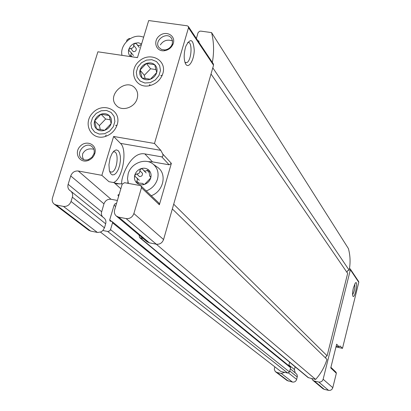 <?xml version="1.0" encoding="UTF-8"?>
<svg xmlns="http://www.w3.org/2000/svg" width="411" height="411" viewBox="0 0 411 411"><rect width="100%" height="100%" fill="white"/><g stroke="black" fill="none" stroke-linecap="round" stroke-linejoin="round"><path stroke-width="0.62" d="M149.224 172.373L149.635 175.995L150.513 176.555L150.739 177.948C151.536 174.829 150.899 172.224 148.823 170.133L146.999 170.298L146.126 170.94L145.068 171.099L143.747 170.483L142.622 169.173L140.86 168.705L139.802 170.678C139.91 172.841 138.882 173.92 136.719 173.915L134.803 175.06L135.317 176.745L136.801 177.917L137.377 178.919L137.397 179.956L136.735 181.066L136.678 182.874L142.668 183.419L143.198 184.169L144.651 184.334L150.739 177.948C149.727 181.03 147.698 183.157 144.651 184.334C141.559 185.304 138.903 184.816 136.678 182.874C134.618 180.763 133.991 178.158 134.803 175.06C135.815 171.998 137.834 169.882 140.86 168.705C143.932 167.734 146.588 168.207 148.823 170.133L149.224 172.373M139.802 170.678L142.499 173.344C142.612 175.482 141.59 176.555 139.437 176.555L136.719 173.915M141.631 43.879L138.332 42.765L134.644 43.294L136.514 43.915L139.278 47.465M136.914 44.486C138.188 45.847 139.406 45.909 140.562 44.686L141.153 45.446M130.58 56.615C128.607 54.714 128.011 52.305 128.792 49.397C129.778 46.51 131.726 44.48 134.644 43.294L133.626 45.246C133.729 47.373 132.738 48.406 130.652 48.349L128.792 49.397L129.131 50.815L130.806 52.238L131.33 53.307L130.457 56.482M133.626 45.246L136.262 48.58C136.375 50.687 135.389 51.714 133.308 51.668L130.652 48.349M136.724 57.525L132.779 56.903M140.238 185.572L141.055 185.983L141.476 187.735L133.883 213.556C132.424 217.234 129.835 218.914 126.12 218.585L118.712 217.147L116.303 216.016C114.551 214.419 113.996 212.364 114.643 209.851L122.17 184.169L124.595 182.695L140.238 185.572M335.967 346.93L342.497 348.353L340.118 346.047L339.049 346.781L336.157 346.154M116.59 203.311L115.25 203.676L114.166 204.961L109.706 219.859L110.02 221.005L112.234 221.668L290.356 366.977L290.587 367.706L289.503 371.96L287.751 373.06L284.7 372.361L281.252 373.45L276.947 372.469L275.231 371.482L274.312 369.345L274.774 366.792M93.914 153.863L93.949 153.74C94.643 150.991 94.093 148.71 92.295 146.897C86.058 140.567 74.72 152.815 81.604 158.456C83.577 160.085 85.914 160.434 88.612 159.509L91.91 157.29L93.914 153.863M83.531 159.612L82.457 156.797L82.621 153.853C84.83 149.83 88.365 148.258 93.225 149.131M114.063 182.638L108.966 181.698L101.871 175.327L113.621 136.467L154.49 143.465L160.804 150.349L162.777 154.048L163.003 155.512L162.571 156.637L161.77 156.863L144.811 153.904C130.123 151.145 120.223 179.443 121.831 183.789L116.888 183.861L114.063 182.638L120.906 188.834M101.871 175.327L78.275 171.007L111.011 199.258L117.438 200.476M119.216 194.506C117.767 194.722 117.592 195.312 118.687 196.278M330.906 367.326L336.064 372.258L336.352 373.26L332.792 387.696C332.073 389.741 330.655 390.63 328.548 390.363L324.315 389.387L322.918 388.693L312.874 380.298L311.733 378.531L308.06 377.545L139.606 237.584L139.036 235.015M172.528 40.9C167.344 39.194 163.295 40.519 160.372 44.886M187.647 42.523C192.692 40.412 191.809 60.453 186.8 62.642L185.022 62.585M354.729 283.991C355.161 287.808 354.446 291.394 352.581 294.749M130.266 38.639L129.162 38.48L127.05 39.872L126.531 41.583M78.275 171.007C74.704 170.735 72.187 172.379 70.728 175.939L68.139 184.323C67.476 186.82 68.01 188.839 69.752 190.391L70.733 191.084C72.48 192.636 73.019 194.665 72.357 197.177L71.041 201.462C69.562 205.068 67.034 206.718 63.443 206.409L56.307 205.022L54.216 204.103C52.377 202.551 51.796 200.486 52.485 197.891L97.895 51.801L137.469 57.632L148.684 20.55L187.257 25.806L188.325 26.448L188.5 27.763L154.49 143.465M162.854 73.512C167.169 59.919 149.845 51.164 139.077 61.27C127.867 70.898 135.08 88.725 149.208 85.76C155.276 84.368 159.622 80.839 162.253 75.182L162.854 73.512M117.202 124.631C121.805 110.379 103.567 101.502 93.009 112.619C81.964 123.274 91.227 141.235 105.524 136.416C111.15 134.428 114.998 130.641 117.068 125.067L117.202 124.631M137.166 98.573C138.235 94.658 137.613 91.278 135.301 88.422C126.341 77.114 106.053 95.229 116.287 105.401C121.759 111.905 134.823 107.667 137.166 98.573M94.807 153.529L94.854 153.375C97.556 144.631 86.289 139.375 80.063 146.393C73.543 153.144 79.78 163.855 88.329 160.434C91.54 159.108 93.698 156.807 94.807 153.529M173.319 43.304C175.816 35.464 165.952 30.214 159.401 35.819C152.62 41.146 155.985 51.714 164.23 50.753C168.299 50.157 171.217 47.989 172.985 44.244L173.319 43.304M196.371 38.495L198.071 32.7L199.52 31.277L200.763 31.113L211.583 32.597L348.4 248.573C350.167 255.041 350.526 261.679 349.478 268.491L350.249 268.943L350.383 269.75L323.138 379.24C322.383 381.367 320.909 382.292 318.72 382.025L314.323 381.018L312.874 380.298M295.119 366.792L294.415 369.546L295.16 372.685M290.315 368.765L296.86 374.293L297.379 376.152L296.655 379.404C295.925 381.423 294.528 382.307 292.462 382.05L287.078 380.519L275.668 371.873M350.249 268.943L358.649 281.53L358.782 282.306L342.497 348.353M143.275 238.56L139.606 237.584M70.728 175.939L103.957 203.841C105.298 200.506 107.651 198.975 111.011 199.258M103.957 203.841L101.358 212.898L101.62 215.21L102.555 216.833M70.733 191.084L104.091 218.077C105.745 219.541 106.269 221.452 105.668 223.81L104.466 227.828L102.894 230.52L101.106 231.861L97.777 232.492L90.641 231.08L88.673 230.206L54.216 204.103M112.234 221.668L112.552 222.813L110.523 229.631L109.829 230.771L107.923 231.506L102.894 230.52M284.7 372.361L280.847 371.482L100.505 232.128M336.352 373.26L330.757 367.932L336.645 344.187L339.049 346.781M353.409 287.849L355.356 282.989C358.562 279.475 354.883 299.3 352.905 296.208C352.325 294.713 352.489 291.928 353.409 287.849M349.478 268.491L349.17 270.233L347.48 270.767L347.002 272.436M211.023 73.995L347.655 273.392L327.115 355.808L325.897 356.645L325.656 358.094M172.337 208.947L326.971 359.368C324.669 366.848 320.899 373.537 315.648 379.43L311.733 378.531M289.616 362.219L288.733 365.656M173.699 204.19L327.115 355.808M212.795 67.825L349.17 270.233M211.583 32.597C213.946 42.143 214.203 52.084 212.348 62.421M198.909 42.302L198.914 41.1L197.799 40.638M156.293 244.206L315.648 379.43M188.325 26.448L213.371 63.957L213.545 65.205L163.568 239.541C162.222 242.983 159.802 244.54 156.319 244.211L149.363 242.824L147.092 241.745L116.303 216.016M141.055 185.983L158.965 203.091L159.381 204.776L171.361 163.378L169.152 164.811L152.466 161.862L147.924 161.636M185.443 47.527L185.926 46.042C190.493 37.678 193.268 39.066 194.249 50.209C194.095 60.422 188.423 69.433 185.546 63.808C183.774 59.667 183.743 54.237 185.443 47.527M172.286 43.838L172.522 40.869L171.479 38.244C166.712 30.964 153.473 40.817 158.98 47.542L161.508 49.469L164.852 49.931C168.186 49.443 170.57 47.666 172.014 44.604L172.286 43.838M113.621 136.467L120.485 143.377C127.888 149.779 122.463 179.828 113.431 182.52M110.117 158.06L111.992 153.591L114.047 150.95L116.179 149.892L118.101 150.534L119.56 152.779L120.361 156.308L120.413 160.644L119.704 165.217L118.327 169.424L116.467 172.712L114.366 174.634L112.301 174.927L110.554 173.529L109.362 170.611L108.946 164.647L110.117 158.06M112.974 152.116L113.241 152.008C119.329 149.542 117.746 170.817 111.777 172.152L109.629 171.577M127.888 183.301L127.913 181.893M121.831 183.789L122.267 184.185M156.452 166.522L158.307 167.847C167.267 174.747 163.054 191.66 151.248 195.718M143.67 37.134L140.737 36.379C130.647 34.56 119.611 45.734 122.005 55.357M146.249 190.945C151.87 188.777 155.61 184.852 157.47 179.17C158.975 173.17 157.644 168.248 153.488 164.41C145.848 157.387 130.981 162.972 128.155 173.853L127.492 178.728L128.381 183.388M150.359 79.225C153.539 77.951 155.656 75.737 156.709 72.583C157.541 69.402 156.868 66.772 154.695 64.702C152.358 62.811 149.578 62.395 146.367 63.464C143.208 64.738 141.101 66.936 140.043 70.07C139.201 73.24 139.858 75.865 142.016 77.951C144.348 79.862 147.128 80.289 150.359 79.225L156.709 72.583L154.695 64.702L146.367 63.464L140.043 70.07L142.016 77.951L150.359 79.225M144.857 83.012L150.251 82.626L155.281 79.996L158.934 75.639L160.48 70.435L159.617 65.416L156.534 61.588L151.839 59.693L146.475 60.104L141.492 62.724L137.865 67.039L136.303 72.213L137.125 77.217L140.172 81.075L144.857 83.012M145.165 78.66L144.323 75.316L140.043 70.07M144.323 75.316L150.585 68.776L146.367 63.464M150.585 68.776L156.088 69.598M104.743 130.287C107.913 129.033 110.04 126.804 111.124 123.613C111.992 120.387 111.355 117.705 109.223 115.573C106.932 113.621 104.183 113.164 100.983 114.212C97.833 115.465 95.717 117.674 94.633 120.849C93.754 124.06 94.376 126.737 96.487 128.884C98.774 130.857 101.522 131.325 104.743 130.287L111.124 123.613L109.223 115.573L100.983 114.212L94.633 120.849L96.487 128.884L104.743 130.287M99.241 134.068L104.594 133.745L109.614 131.135L113.292 126.747L114.89 121.471L114.099 116.359L111.088 112.429L106.459 110.446L101.132 110.79L96.159 113.395L92.506 117.741L90.893 122.976L91.643 128.078L94.622 132.039L99.241 134.068M100.346 129.753L99.38 125.596L94.633 120.849M99.38 125.596L105.668 119.026L100.983 114.212M105.668 119.026L110.405 119.812M150.709 176.864L150.2 176.35M149.183 172.497L146.999 170.298M138.923 183.162L136.735 181.066M143.454 184.334L143.007 183.897M132.137 56.846L130.652 55.023M340.591 346.278L339.83 346.113M350.383 269.75L358.782 282.306M323.138 379.24L332.792 387.696M318.72 382.025L328.548 390.363M314.323 381.018L324.315 389.387M288.897 365.025L294.415 369.546M289.75 370.984L297.266 376.99M288.548 373.013L296.655 379.404M281.252 373.45L292.462 382.05M276.947 372.469L288.311 381.089M198.251 40.699L199.032 41.871M107.677 231.47L287.751 373.06M110.523 229.631L289.503 371.96M112.552 222.813L290.587 367.706M109.706 219.859L111.643 221.437M114.083 205.187L115.64 206.512M140.5 238.005L308.635 377.827M141.476 187.735L159.381 204.776M133.883 213.556L163.568 239.541M188.5 27.763L213.545 65.205M162.777 154.048L171.361 163.378M126.12 218.585L156.319 244.211M118.712 217.147L149.363 242.824M68.139 184.323L101.594 211.711M72.357 197.177L105.668 223.81M71.041 201.462L104.466 227.828M63.443 206.409L97.366 232.426M56.307 205.022L90.641 231.08M160.804 150.349L120.485 143.377M144.811 153.904L152.466 161.862M161.77 156.863L169.152 164.811M150.796 177.172L149.63 176M146.177 172.944L143.506 170.277M139.314 180.306L136.596 177.686M143.711 184.416L142.674 183.414M133.467 55.526L130.811 52.228M136.771 57.53L136.555 57.263M186.8 62.642L184.95 62.369M172.014 44.604L172.985 44.244M164.852 49.931L164.23 50.753M93.949 153.74L94.854 153.375M88.612 159.509L88.329 160.434M120.002 183.979L114.474 182.962M111.777 172.152L109.907 171.813M115.594 125.607L117.068 125.067M106.084 134.962L105.524 136.416M160.737 75.655L162.253 75.182M149.979 84.373L149.208 85.76M153.488 164.41L158.307 167.847"/></g></svg>
